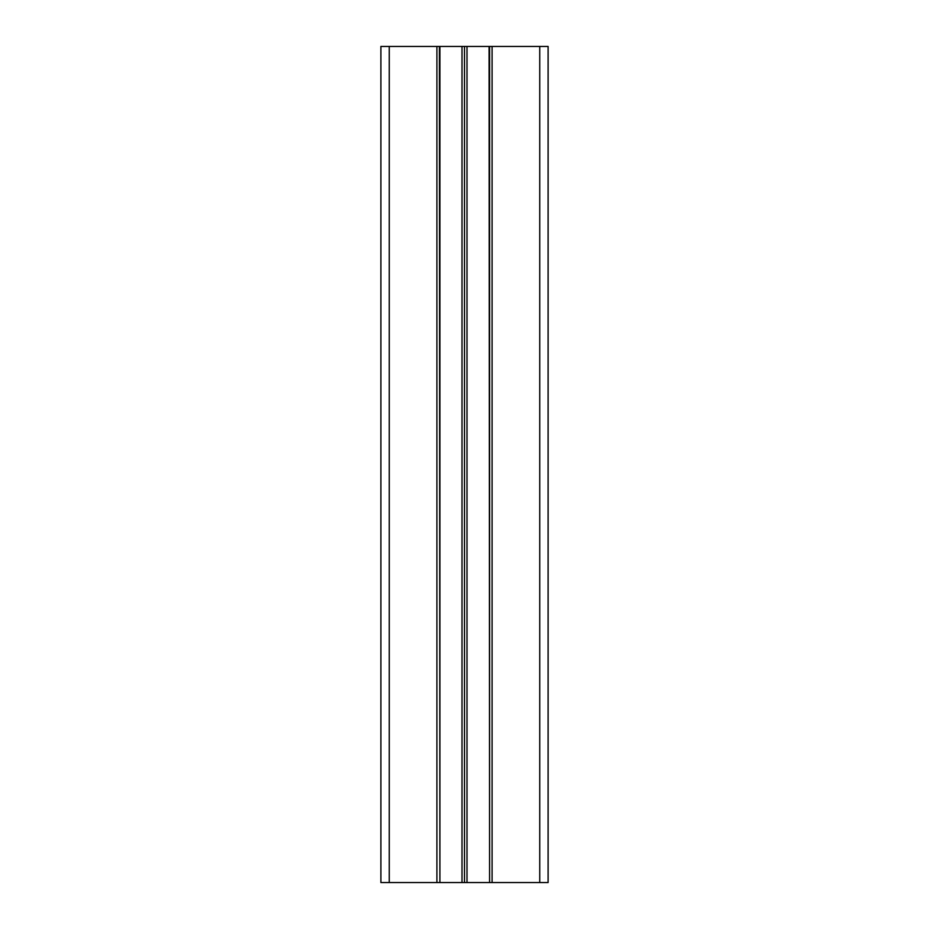 <?xml version="1.0" encoding="UTF-8"?>
<svg xmlns="http://www.w3.org/2000/svg" width="929" height="929" viewBox="0 0 929 929"><rect width="100%" height="100%" fill="white"/><g stroke="black" fill="none" stroke-linecap="round" stroke-linejoin="round"><path stroke-width="1.39" d="M489.583 46.45L489.583 882.55L548.11 882.55L548.11 46.45L380.89 46.45L380.89 882.55L389.251 882.55L389.251 46.45M489.583 882.55L489.084 46.45M489.084 882.55L467.008 882.55L467.008 46.45M467.008 882.55L464.5 882.55L464.5 46.45M464.5 882.55L461.992 882.55L461.992 46.45M461.992 882.55L439.916 882.55L439.916 46.45M439.916 882.55L439.417 46.45M439.417 882.55L389.251 882.55M539.749 882.55L539.749 46.45M492.091 882.55L492.091 46.45M436.909 882.55L436.909 46.45"/></g></svg>
